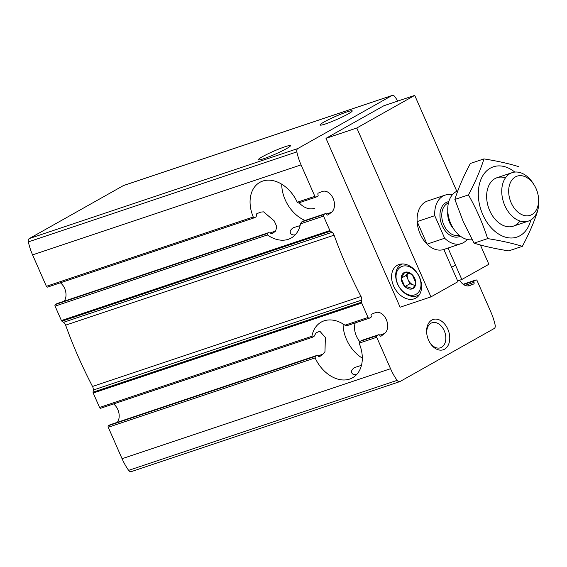 <?xml version="1.0" encoding="UTF-8"?>
<svg xmlns="http://www.w3.org/2000/svg" width="567" height="567" viewBox="0 0 567 567"><rect width="100%" height="100%" fill="white"/><g stroke="black" fill="none" stroke-linecap="round" stroke-linejoin="round"><path stroke-width="0.85" d="M300.106 225.581L293.394 227.693C290.665 229.479 289.687 231.279 290.46 233.094C291.112 234.568 292.7 235.156 295.209 234.858M262.266 156.783A17.57 1.666 -23.7 0 0 258.283 159.788A17.57 1.666 -23.7 0 0 275.038 154.252A17.57 1.666 -23.7 0 0 290.46 145.669A17.57 1.666 -23.7 0 0 279.729 148.689A17.57 1.666 -23.7 0 0 262.266 156.783M324.048 122.004A17.57 1.666 -23.7 0 0 320.064 125.009A17.57 1.666 -23.7 0 0 336.819 119.474A17.57 1.666 -23.7 0 0 352.242 110.884A17.57 1.666 -23.7 0 0 341.511 113.903A17.57 1.666 -23.7 0 0 324.048 122.004M64.106 301.205A11.503 7.903 71.5 0 0 60.371 282.805M256.518 215.871L256.759 213.709L260.905 212.058L263.627 211.867L274.208 220.882L276.816 226.736L275.612 231.088L272.323 233.639M326.472 214.042L331.39 212.391A11.503 7.903 71.5 0 0 333.205 198.606A11.503 7.903 71.5 0 0 322.51 191.412A11.503 7.903 71.5 0 0 322.226 191.518L318.342 193.063A1.276 0.879 71.5 0 0 318.009 194.701A1.148 0.787 71.5 0 1 317.775 196.147L316.152 197.061A1.276 0.879 71.5 0 1 316.046 197.103A1.276 0.879 71.5 0 1 314.869 196.331L301.063 164.877A47.919 32.921 71.5 0 1 296.832 151.899A3.423 2.353 71.5 0 1 297.831 148.54L391.91 95.575A3.423 2.353 71.5 0 1 392.194 95.454A3.423 2.353 71.5 0 1 394.88 96.702A47.919 32.921 71.5 0 1 397.729 101.082M256.39 215.354L256.164 216.8L254.434 217.756L47.564 287.1A1.276 0.879 71.5 0 0 47.671 287.051L254.342 217.778M254.54 217.714L253.258 216.984L253.619 217.501M392.194 95.454L123.712 185.452A3.423 2.353 71.5 0 0 123.429 185.572L29.349 238.537A3.423 2.353 71.5 0 0 28.35 241.896A47.919 32.921 71.5 0 0 32.581 254.874L46.388 286.321A1.276 0.879 71.5 0 0 47.564 287.1M46.388 286.321L253.258 216.984A31.943 23.013 -119.4 0 1 259.842 182.354A31.943 23.013 -119.4 0 1 297.257 202.228L298.54 202.958L315.932 197.132M316.046 197.103L298.54 202.958M272.125 233.675L268.666 232.64L57.054 303.572A1.148 0.787 71.5 0 0 56.962 303.614L55.339 304.522A1.276 0.879 71.5 0 0 55.077 306.123L61.413 320.553A1.276 0.879 71.5 0 0 61.923 321.198L63.532 322.311L332.014 232.314L330.405 231.201A1.276 0.879 71.5 0 1 329.895 230.556L323.559 216.126A1.276 0.879 71.5 0 1 323.821 214.532L325.444 213.617A1.148 0.787 71.5 0 1 325.536 213.575A1.148 0.787 71.5 0 1 326.599 214.276A1.276 0.879 71.5 0 0 327.783 215.056A1.276 0.879 71.5 0 0 327.953 214.964L331.39 212.391M325.536 213.575L301.474 222.016L300.482 223.866L323.559 216.126M56.962 303.614L268.567 232.683L266.944 233.597L267.418 234.951A31.943 23.013 -119.4 0 0 291.183 238.027A31.943 23.013 -119.4 0 0 300.482 223.866M459.667 280.218A11.503 7.903 71.5 0 0 469.49 285.655A11.503 7.903 71.5 0 0 469.781 285.548L473.665 284.003A1.276 0.879 71.5 0 0 473.998 282.366A1.148 0.787 71.5 0 1 474.232 280.92L475.848 280.013A1.276 0.879 71.5 0 1 475.954 279.963A1.276 0.879 71.5 0 1 477.138 280.743L490.937 312.19A47.919 32.921 71.5 0 1 495.168 325.167A3.423 2.353 71.5 0 1 494.169 328.527L400.089 381.492A3.423 2.353 71.5 0 1 399.813 381.612A3.423 2.353 71.5 0 1 397.127 380.365A47.919 32.921 71.5 0 1 390.543 368.713L376.736 337.259A1.276 0.879 71.5 0 1 376.998 335.664L378.621 334.75A1.148 0.787 71.5 0 1 378.713 334.707A1.148 0.787 71.5 0 1 379.777 335.409A1.276 0.879 71.5 0 0 380.953 336.188A1.276 0.879 71.5 0 0 381.13 336.096L384.561 333.524A11.503 7.903 71.5 0 0 386.375 319.738A11.503 7.903 71.5 0 0 375.687 312.545A11.503 7.903 71.5 0 0 375.397 312.651L371.513 314.203A1.276 0.879 71.5 0 0 371.179 315.84A1.148 0.787 71.5 0 1 370.946 317.279L369.33 318.193A1.276 0.879 71.5 0 1 369.223 318.236A1.276 0.879 71.5 0 1 368.04 317.463L361.711 303.033A1.276 0.879 71.5 0 1 361.562 302.183L361.753 300.056A4.791 3.296 71.5 0 0 361.002 296.456A351.391 241.436 71.5 0 1 334.098 235.163A4.791 3.296 71.5 0 0 332.014 232.314M117.277 422.344A11.503 7.903 71.5 0 0 113.549 403.938M63.532 322.311A4.791 3.296 71.5 0 1 65.616 325.16A351.391 241.436 71.5 0 0 92.52 386.453A4.791 3.296 71.5 0 1 93.271 390.053L93.08 392.18A1.276 0.879 71.5 0 0 93.229 393.03L99.558 407.46A1.276 0.879 71.5 0 0 100.742 408.233L312.346 337.301L314.068 336.344L316.103 332.772L319.873 331.256L325.366 337.507L324.976 351.639L322.956 354.177L319.37 356.827M312.445 337.259L311.9 336.281A31.943 23.013 -119.4 0 1 321.198 322.12A31.943 23.013 -119.4 0 1 344.963 325.196L346.983 325.685L369.11 318.264M100.742 408.233A1.276 0.879 71.5 0 0 100.841 408.19L312.254 337.322M369.223 318.236L346.983 325.685M319.207 356.849L317.102 355.36L110.232 424.704A1.148 0.787 71.5 0 0 110.133 424.747L108.517 425.661A1.276 0.879 71.5 0 0 108.254 427.256L122.061 458.703A47.919 32.921 71.5 0 0 128.638 470.362A3.423 2.353 71.5 0 0 131.324 471.609L399.813 381.612M317.874 355.637L318.158 356.062M378.713 334.707L359.386 341.568L359.124 343.163L376.736 337.259M110.133 424.747L317.003 355.403L315.38 356.317L315.117 357.919L314.976 357.274M426.745 333.481A13.204 9.072 -108.5 0 1 432.082 322.743A13.204 9.072 -108.5 0 1 444.259 330.774A13.204 9.072 -108.5 0 1 440.474 347.784A13.204 9.072 -108.5 0 1 429.743 342.433M361.462 365.346L354.744 367.466C352.015 369.252 351.037 371.052 351.816 372.866C352.468 374.34 354.056 374.929 356.565 374.631M447.838 329.193A15.975 10.971 -108.5 0 1 445.506 348.57A15.975 10.971 -108.5 0 1 429.992 342.851A15.975 10.971 -108.5 0 1 426.696 332.999A15.975 10.971 -108.5 0 1 434.173 319.207A15.975 10.971 -108.5 0 1 447.838 329.193M108.254 427.256L315.117 357.919A31.943 23.013 -119.4 0 0 352.539 377.792A31.943 23.013 -119.4 0 0 359.124 343.163M355.211 322.935A17.57 12.658 -119.4 0 0 356.43 336.188A17.57 12.658 -119.4 0 0 359.584 341.454M343.085 323.963A31.943 23.013 -119.4 0 0 346.522 339.505A31.943 23.013 -119.4 0 0 362.32 358.131M299.142 202.773A17.57 12.658 -119.4 0 0 314.472 208.28M281.728 184.19A31.943 23.013 -119.4 0 0 285.173 199.74A31.943 23.013 -119.4 0 0 305.032 220.45M467.215 239.465A25.558 17.556 -108.5 0 1 461.34 243.583A25.558 17.556 -108.5 0 1 444.656 238.239L427.05 244.143A25.558 17.556 71.5 0 1 417.149 221.584L427.05 244.143M444.656 238.239L434.754 215.687A25.558 17.556 -108.5 0 1 445.095 195.126A25.558 17.556 -108.5 0 1 452.268 194.871M434.754 215.687L417.149 221.584M536.127 188.719A20.653 14.189 -108.5 0 1 538.501 197.855A20.653 14.189 -108.5 0 1 520.96 214.198A20.653 14.189 -108.5 0 1 510.378 182.645A20.653 14.189 -108.5 0 1 534.234 185.118A20.653 14.189 -108.5 0 1 536.127 188.719M538.501 197.855L538.65 199.485A25.558 17.556 -108.5 0 1 528.387 221.109A25.558 17.556 -108.5 0 1 503.616 202.462A25.558 17.556 -108.5 0 1 512.143 172.651A25.558 17.556 -108.5 0 1 533.37 183.722L534.234 185.118M472.169 239.735A25.558 17.556 -108.5 0 1 453.161 228.14A25.558 17.556 -108.5 0 1 447.873 212.384A25.558 17.556 -108.5 0 1 457.831 190.859M519.946 221.002A25.558 17.556 -108.5 0 1 492.05 215.099A25.558 17.556 -108.5 0 1 489.711 210.641A25.558 17.556 -108.5 0 1 486.769 199.343A25.558 17.556 -108.5 0 1 505.473 177.818M530.847 219.968A37.053 25.458 -108.5 0 1 496.713 232.739A37.053 25.458 -108.5 0 1 479.866 182.461A37.053 25.458 -108.5 0 1 514.793 172.077M518.649 166.634C508.649 163.537 497.082 160.964 483.956 158.909C480.348 170.383 475.181 182.376 468.448 194.892C476.323 208.755 482.723 223.327 487.641 238.608C500.76 240.656 512.327 243.229 522.335 246.333C529.061 233.81 534.227 221.817 537.835 210.343M522.335 246.333L508.748 250.883C495.622 248.828 484.055 246.255 474.055 243.158L463.274 221.697L454.869 199.449C458.476 187.975 463.643 175.983 470.376 163.459L483.956 158.909M487.641 238.608L474.055 243.158M468.448 194.892L454.869 199.449M457.633 280.899L461.829 279.496L488.86 264.279L480.391 244.987M456.818 191.285L414.725 95.391L383.916 105.717L325.99 138.327L400.132 307.215L430.941 296.888L457.966 281.671L443.826 249.459A25.558 17.556 71.5 0 1 443.734 249.487A25.558 17.556 71.5 0 1 418.963 230.84A25.558 17.556 71.5 0 1 427.49 201.023L445.095 195.126M414.725 95.391L356.799 128L430.941 296.888M325.99 138.327L356.799 128M393.604 286.016A18.846 13.58 -119.4 0 0 415.831 298.093A18.846 13.58 -119.4 0 0 418.418 275.009A18.846 13.58 -119.4 0 0 397.339 265.243A18.846 13.58 -119.4 0 0 393.604 286.016M461.829 279.496L448.029 248.048M402.251 266.313A15.656 11.276 60.6 0 1 420.99 284.584A15.656 11.276 60.6 0 1 402.308 290.843A15.656 11.276 60.6 0 1 402.251 266.313M415.866 282.94L415.767 282.72A9.107 6.556 60.6 0 0 412.273 274.754L411.982 274.471A9.107 6.556 60.6 0 0 405.015 272.238L404.732 272.33A9.107 6.556 60.6 0 0 401.266 278.064L401.266 278.44A9.107 6.556 60.6 0 0 404.767 286.406L405.051 286.689A9.107 6.556 60.6 0 0 412.018 288.922L412.301 288.83A9.107 6.556 60.6 0 0 415.767 283.096L415.866 282.94M412.273 274.754L415.767 282.72M415.767 283.096C415.505 284.499 414.349 286.413 412.301 288.83M412.018 288.922C410.586 287.689 408.268 286.937 405.051 286.689M404.767 286.406L401.266 278.44M401.266 278.064L404.732 272.33M405.015 272.238L411.982 274.471M419.644 294.308A17.57 12.658 60.6 0 1 418.297 295.237A17.57 12.658 60.6 0 1 398.644 286.137A17.57 12.658 60.6 0 1 401.053 264.619A17.57 12.658 60.6 0 1 402.549 263.946M414.824 285.385L409.877 283.798L404.859 286.626M409.877 283.798L406.192 275.392L401.174 278.22M406.192 275.392L407.864 272.628M414.902 285.251A7.988 5.755 60.6 0 1 413.556 284.981A7.988 5.755 60.6 0 1 408.034 279.595A7.988 5.755 60.6 0 1 407.871 272.635M270.09 232.938L275.612 231.088M297.257 202.228L314.869 196.331M327.584 215.084L327.953 214.964M303.097 221.109L325.444 213.617M55.339 304.522L266.944 233.597M301.474 222.016L323.821 214.532M55.077 306.123L267.418 234.951M469.2 285.747L469.781 285.548M318.03 355.828L322.956 354.177M379.649 335.175L384.561 333.524M99.558 407.46L311.9 336.281M344.963 325.196L368.04 317.463M380.762 336.217L381.13 336.096M361.009 340.654L378.621 334.75M108.517 425.661L315.38 356.317M359.386 341.568L376.998 335.664M465.046 285.364L473.998 282.366M467.881 285.938L473.665 284.003M463.508 284.514L474.232 280.92M463.161 284.265L475.848 280.013M61.413 320.553L329.895 230.556M29.349 238.537L297.831 148.54M123.429 185.572L391.91 95.575M122.061 458.703L390.543 368.713M93.229 393.03L361.711 303.033M32.581 254.874L301.063 164.877M28.35 241.896L296.832 151.899M128.638 470.362L397.127 380.365M93.08 392.18L361.562 302.183M93.271 390.053L361.753 300.056M92.52 386.453L361.002 296.456M65.616 325.16L334.098 235.163M61.923 321.198L330.405 231.201M460.354 236.155A18.314 12.587 -108.5 0 1 441.289 223.355A18.314 12.587 -108.5 0 1 448.788 201.646M453.161 228.14L451.722 225.829A17.414 11.964 -108.5 0 1 448.121 215.091L447.873 212.384M453.791 229.125A17.038 11.709 -108.5 0 1 447.788 211.208M459.263 235.291A17.038 11.709 -108.5 0 1 442.997 222.781A17.038 11.709 -108.5 0 1 448.433 202.993M463.147 284.258L475.954 279.963M461.34 243.583L443.734 249.487M512.143 172.651L497.032 177.712M528.387 221.109L513.277 226.176M451.658 267.291L455.521 265.115M443.918 249.65L444.911 249.09M418.297 295.237L419.488 294.564M401.053 264.619L402.251 263.946"/></g></svg>
